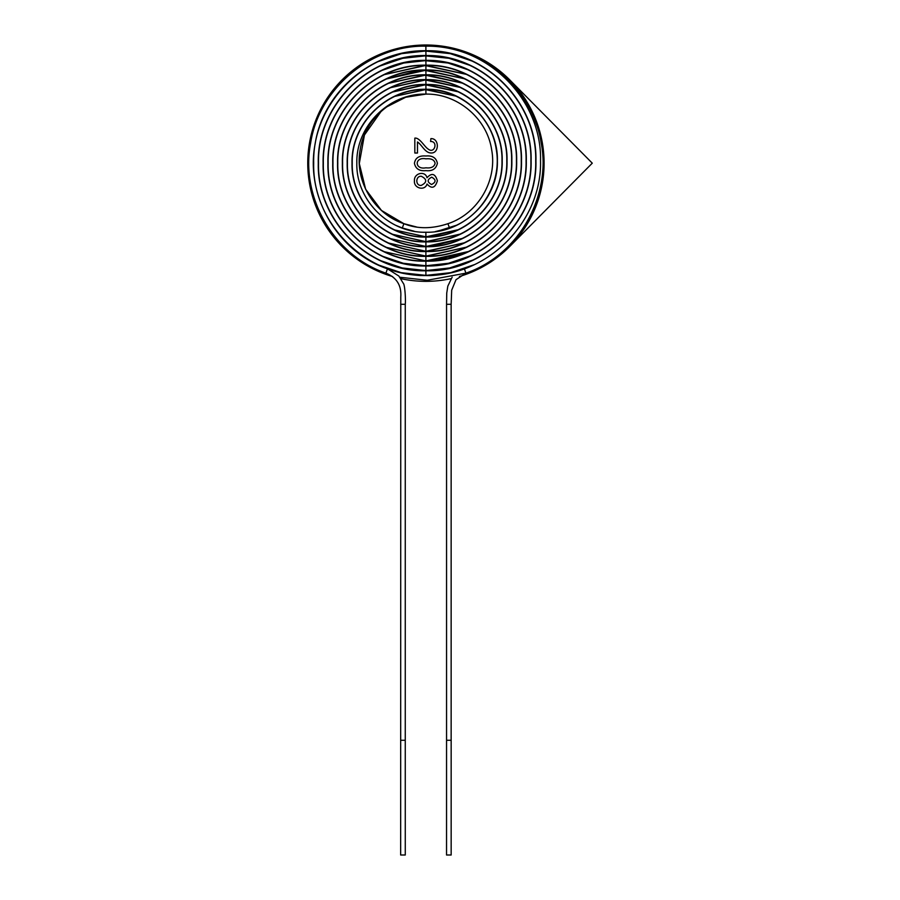 <?xml version="1.0" encoding="UTF-8"?>
<svg xmlns="http://www.w3.org/2000/svg" width="900" height="900" viewBox="0 0 900 900"><rect width="100%" height="100%" fill="white"/><g stroke="black" fill="none" stroke-linecap="round" stroke-linejoin="round"><path stroke-width="1.35" d="M400.669 740.273L405.259 740.273L405.27 855L400.657 855L400.781 296.933C401.591 285.424 396.641 277.493 385.909 273.15C333.787 255.364 300.004 197.1 310.657 142.875C319.162 88.29 370.822 45.068 425.88 46.148C370.822 45.068 319.162 88.29 310.657 142.875C300.004 197.1 333.787 255.364 385.909 273.15L387.428 268.819C337.365 251.708 304.931 195.716 315.18 143.618C323.381 91.17 373.039 49.669 425.936 50.738C484.571 49.196 537.48 101.925 535.939 160.796C537.457 219.667 484.515 272.363 425.88 270.787C368.527 272.306 316.766 220.725 318.285 163.148C316.8 105.559 368.584 54.023 425.936 55.553C481.995 54.079 532.597 104.49 531.113 160.796C532.564 217.091 481.939 267.48 425.88 265.972C371.115 267.412 321.66 218.16 323.111 163.148C321.683 108.135 371.171 58.905 425.936 60.379C479.407 58.961 527.715 107.066 526.298 160.796C527.681 214.515 479.351 262.597 425.88 261.157C373.691 262.53 326.543 215.584 327.926 163.148C326.565 110.7 373.748 63.788 425.936 65.194C476.82 63.844 522.832 109.631 521.483 160.796C522.799 211.95 476.775 257.715 425.88 256.331C376.279 257.648 331.425 213.019 332.741 163.148C331.459 113.276 376.335 68.67 425.936 70.009C474.244 68.726 517.95 112.207 516.656 160.796C517.916 209.374 474.188 252.833 425.88 251.516C378.866 252.765 336.308 210.442 337.567 163.148C336.341 115.841 378.923 73.552 425.936 74.835C471.656 73.609 513.067 114.772 511.841 160.796C513.034 206.809 471.6 247.95 425.88 246.701C381.454 247.882 341.19 207.877 342.382 163.148C341.224 118.406 381.51 78.435 425.936 79.65C469.069 78.491 508.185 117.337 507.026 160.796C508.151 204.244 469.012 243.067 425.88 241.875C384.041 243 346.072 205.312 347.197 163.148C346.106 120.983 384.098 83.317 425.936 84.465C466.481 83.374 503.291 119.914 502.2 160.796C503.269 201.667 466.425 238.185 425.88 237.06C386.629 238.129 350.955 202.736 352.024 163.148C350.989 123.547 386.685 88.189 425.936 89.291C463.894 88.256 498.409 122.479 497.385 160.796C498.386 199.102 463.838 233.303 425.88 232.245C389.216 233.246 355.838 200.171 356.839 163.148C355.871 126.112 389.272 93.071 425.936 94.106C457.301 93.454 486.956 118.271 491.625 149.602C497.565 180.731 477.754 213.941 447.93 223.684L447.829 223.718M378.484 61.481L401.591 53.46L425.902 50.738L425.88 46.148C486.979 44.516 542.104 99.416 540.517 160.74C542.137 222.053 487.035 276.986 425.936 275.377L425.902 275.377C366.131 276.986 312.154 223.234 313.695 163.204C312.12 103.163 366.075 49.399 425.88 50.962C484.391 49.399 537.221 101.992 535.702 160.74C537.255 219.487 484.447 272.104 425.936 270.562L425.902 270.562C368.707 272.093 317.036 220.657 318.521 163.204C317.002 105.739 368.651 54.281 425.88 55.789C481.815 54.281 532.339 104.558 530.887 160.74C532.361 216.911 481.871 267.221 425.936 265.748L425.902 265.748C371.295 267.21 321.919 218.093 323.336 163.204C321.885 108.304 371.239 59.164 425.88 60.604C479.228 59.164 527.456 107.134 526.061 160.74C527.479 214.346 479.284 262.327 425.936 260.921L425.902 260.921C373.871 262.327 326.801 215.516 328.151 163.204C326.767 110.88 373.815 64.046 425.88 65.419C476.651 64.046 522.574 109.699 521.246 160.74C522.596 211.77 476.707 257.445 425.936 256.106L425.902 256.106C376.459 257.445 331.684 212.951 332.978 163.204C331.661 113.445 376.402 68.929 425.88 70.245C474.064 68.929 517.68 112.275 516.431 160.74C517.714 209.205 474.12 252.562 425.936 251.291L425.902 251.291C379.046 252.562 336.566 210.375 337.793 163.204C336.544 116.021 378.99 73.811 425.88 75.06C471.476 73.811 512.798 114.84 511.605 160.74C512.831 206.629 471.532 247.68 425.936 246.465L425.902 246.465C381.634 247.68 341.449 207.81 342.608 163.204C341.426 118.586 381.577 78.694 425.88 79.875C468.889 78.694 507.915 117.405 506.79 160.74C507.949 204.064 468.945 242.797 425.936 241.65L425.902 241.65C384.221 242.797 346.343 205.245 347.434 163.204C346.309 121.163 384.165 83.576 425.88 84.701C466.301 83.576 503.032 119.981 501.975 160.74C503.066 201.499 466.358 237.926 425.936 236.835L425.902 236.835C386.809 237.915 351.225 202.68 352.249 163.204C351.191 123.728 386.752 88.459 425.88 89.516C459.428 88.796 491.119 115.301 496.136 148.781C502.504 182.036 481.387 217.541 449.494 227.993L447.93 223.684C431.865 229.028 417.184 229.028 403.886 223.684L402.311 227.993L414.214 231.244M424.485 46.159L425.902 46.148C473.659 45.495 519.559 77.4 535.59 122.377C559.024 180.686 525.544 253.181 465.93 273.139L464.389 268.819C453.173 272.801 441.731 275.062 430.054 275.602L420.098 275.535C408.757 274.838 397.868 272.599 387.428 268.819L398.858 276.041L403.29 283.343C404.933 284.445 405.81 300.532 405.259 304.29L405.259 740.273M446.558 740.273L446.558 304.29L451.147 304.29L451.147 740.273L446.558 740.273L446.546 855L451.159 855L451.159 740.273M509.85 79.999L592.268 163.17L509.85 246.352M425.914 156.004C432.428 155.396 436.252 157.838 437.389 163.328C436.095 168.896 432.27 171.338 425.914 170.64C419.411 171.259 415.586 168.817 414.439 163.328C415.271 157.882 419.096 155.441 425.914 156.004M459.439 276.491A118.17 118.17 0 0 0 437.152 45.54A118.17 118.17 0 0 0 392.591 276.548M400.905 278.674A118.17 118.17 0 0 0 451.091 278.629M430.886 138.634C439.47 138.161 439.38 153.405 431.145 152.989C425.07 153 421.909 144.844 417.476 141.964L417.476 153.023L414.832 153.023L414.821 138.127C419.468 137.374 424.44 146.61 427.882 148.849C434.61 154.676 438.446 141.154 430.594 141.491L430.886 138.634M427.005 177.727C431.786 172.541 435.24 173.565 437.389 180.799C435.173 188.089 431.707 189.169 427.016 184.016C425.115 191.205 413.572 188.449 414.45 180.833C413.752 173.025 425.306 170.449 427.005 177.727M425.902 158.839C414.349 156.544 414.315 170.078 425.902 167.805C431.179 168.39 434.25 166.894 435.116 163.294C434.317 159.795 431.235 158.31 425.902 158.839M431.696 177.176C427.039 179.595 426.983 182.025 431.539 184.489C436.162 182.183 436.219 179.741 431.696 177.176M421.312 176.265C415.373 175.804 415.339 186.019 421.223 185.411C427.162 182.374 427.196 179.325 421.312 176.265M428.918 275.344L425.902 275.377L425.88 270.787M425.88 50.738L401.591 53.46L378.473 61.492L401.614 53.629L425.88 50.962L425.936 55.553L427.185 55.564M427.207 270.551L425.902 270.562L425.88 265.972M425.88 55.553L402.728 58.14L380.678 65.767L402.75 58.309L425.88 55.789L425.936 60.379L427.129 60.379M427.478 265.725L425.902 265.748L425.88 261.157M382.669 70.166L403.74 62.854L425.88 60.379L403.74 62.854L382.657 70.166L403.762 63.023L425.88 60.604L425.936 65.194L427.072 65.205M427.095 260.921L425.902 260.921L425.88 256.331M425.88 65.194L384.716 74.531L425.88 65.419L425.936 70.009L427.016 70.02M427.027 256.095L425.902 256.106L425.88 251.516M425.88 70.009L386.764 78.885L425.88 70.245L425.936 74.835L426.96 74.835M426.971 251.28L425.902 251.291L425.902 246.701L424.879 246.69M425.88 74.835L388.822 83.25L425.88 75.06L425.936 79.65L426.904 79.65M427.151 246.454L425.902 246.465L425.902 241.875L424.935 241.875M390.881 87.604L425.88 79.65L390.87 87.604L425.88 79.875L425.936 84.465L426.848 84.476M426.836 241.639L425.902 241.65L425.902 237.06L424.991 237.049M392.94 91.957L425.88 84.465L392.929 91.957L425.88 84.701L425.936 89.291L426.791 89.291M426.949 236.824L425.902 236.835L425.88 232.245M394.988 96.323L425.88 89.291L394.988 96.323L425.869 89.516L425.936 94.106L426.713 94.106M416.509 226.98L403.864 223.672L381.465 210.442L365.636 189.236L359.303 163.553L364.41 135.045L381.116 111.397M425.07 89.516L456.817 96.311L425.993 89.516M425.002 84.701L458.876 91.957L425.835 84.701M424.946 79.886L460.924 87.593L425.824 79.875M424.811 75.071L462.971 83.239L425.981 75.06M424.519 70.256L465.03 78.874L425.981 70.245M424.721 65.43L467.077 74.52L425.981 65.419M424.62 60.615L448.043 63.023L469.136 70.155M424.631 55.789L449.055 58.309L471.116 65.767M424.62 50.974L450.191 53.629L473.321 61.481L450.202 53.629L425.993 50.962M400.669 304.29L405.259 304.29M435.251 231.626L449.494 227.993L455.805 225.439L440.73 230.625L448.695 228.274M386.55 106.965L405.664 97.256L425.88 94.106C394.515 93.454 364.86 118.271 360.191 149.602C354.251 180.731 374.062 213.941 403.886 223.684M402.322 227.993L396.022 225.439L402.311 227.993M428.164 237.026L457.853 229.792L425.936 236.835L393.964 229.804L425.981 236.835M457.853 229.792L429.019 236.993M459.9 234.157L425.902 241.875L459.911 234.157L425.936 241.65L391.916 234.157L425.981 241.65M429.322 246.623L425.902 246.701L461.97 238.511L425.936 246.465L389.858 238.523L425.993 246.465M461.959 238.511L430.706 246.555M388.822 83.239L425.902 74.835L462.994 83.25M464.006 242.876L425.902 251.516L464.017 242.876L425.936 251.291L387.81 242.876L425.88 251.291M425.902 251.516L424.822 251.505M386.764 78.885L420.041 70.2M466.065 247.241L425.902 256.331L466.076 247.23L425.936 256.106L385.762 247.241L425.88 256.106M425.902 256.331L424.755 256.331M384.716 74.52L425.902 65.194M424.71 261.146L447.548 258.739L468.124 251.595L433.834 260.831M470.183 255.949L448.605 263.43L425.902 265.972L448.605 263.43L470.183 255.949L448.571 263.261L425.936 265.748L403.245 263.273L381.645 255.96L403.234 263.261L425.88 265.748M425.902 265.972L424.654 265.961M380.7 65.767L402.728 58.14L425.902 55.553M472.298 260.28L449.696 268.132L424.598 270.787M474.188 264.713L464.377 268.819L474.21 264.701L450.641 272.678L425.936 275.377L401.186 272.678L377.629 264.713L401.175 272.678L425.88 275.377M425.902 50.738L427.252 50.749M451.147 304.29L451.676 290.205L456.019 279.675L465.93 273.139C518.029 255.364 551.801 197.1 541.159 142.875C532.642 88.29 480.994 45.068 425.936 46.148L426.116 46.148M425.936 270.787L449.696 268.132L472.309 260.269L449.674 267.952L425.824 270.562M471.127 65.767L449.066 58.309L425.993 55.789M469.159 70.166L448.054 63.023L425.981 60.604M468.124 251.595L425.824 260.921M425.936 79.65L460.935 87.604M425.936 84.465L458.887 91.957M425.936 89.291L456.829 96.323M465.907 273.15L427.252 280.26L399.881 277.256M379.496 260.269L402.142 267.952L425.88 270.562M383.681 251.595L425.88 260.921M437.501 231.266L455.805 225.439M446.558 304.29L446.738 293.096L447.829 286.121L452.149 277.166"/></g></svg>
